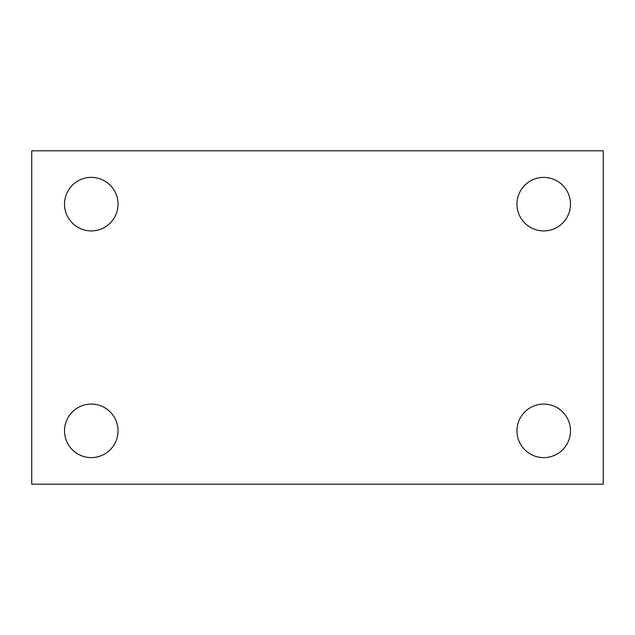 <?xml version="1.0" encoding="UTF-8"?>
<svg xmlns="http://www.w3.org/2000/svg" width="635" height="635" viewBox="0 0 635 635"><rect width="100%" height="100%" fill="white"/><g stroke="black" fill="none" stroke-linecap="round" stroke-linejoin="round"><path stroke-width="0.95" d="M31.75 484.188L31.75 150.812L603.25 150.812L603.25 484.188L31.75 484.188M91.281 457.613A26.765 26.765 0 0 0 118.046 430.847A26.765 26.765 0 0 0 91.281 404.082A26.765 26.765 0 0 0 64.516 430.847A26.765 26.765 0 0 0 91.281 457.613M543.719 457.613A26.765 26.765 0 0 0 570.484 430.847A26.765 26.765 0 0 0 543.719 404.082A26.765 26.765 0 0 0 516.953 430.847A26.765 26.765 0 0 0 543.719 457.613M543.719 230.918A26.765 26.765 0 0 0 570.484 204.152A26.765 26.765 0 0 0 543.719 177.387A26.765 26.765 0 0 0 516.953 204.152A26.765 26.765 0 0 0 543.719 230.918M91.281 230.918A26.765 26.765 0 0 0 118.046 204.152A26.765 26.765 0 0 0 91.281 177.387A26.765 26.765 0 0 0 64.516 204.152A26.765 26.765 0 0 0 91.281 230.918"/></g></svg>
